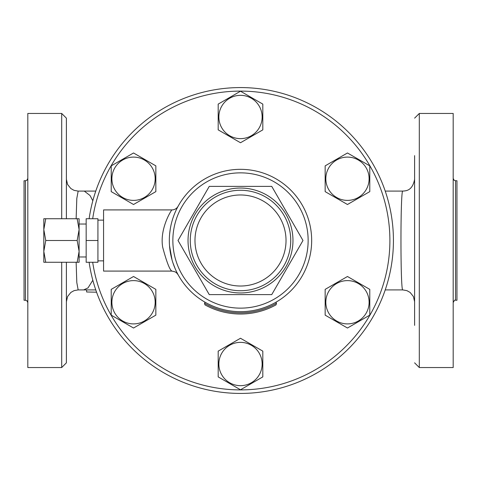 <?xml version="1.0" encoding="UTF-8"?>
<svg xmlns="http://www.w3.org/2000/svg" width="481" height="481" viewBox="0 0 481 481"><rect width="100%" height="100%" fill="white"/><g stroke="black" fill="none" stroke-linecap="round" stroke-linejoin="round"><path stroke-width="0.72" d="M96.579 292.207L86.634 291.985L86.634 289.905M177.723 206.974L178.114 206.253A7.059 7.059 0 0 1 178.09 206.289A7.059 7.059 0 0 1 171.927 209.914C171.723 209.439 159.343 228.637 162.728 247.39C166.709 262.145 169.775 270.045 171.921 271.086L175.048 271.813L176.659 272.913L178.09 274.705M170.178 229.551L170.009 230.7M169.925 249.747L170.31 252.266M175.361 269.168L172.895 262.74M172.042 259.962L169.522 245.707M169.583 234.506L170.286 228.866M311.67 240.5A71.17 71.17 0 0 0 204.918 178.866A71.17 71.17 0 0 0 204.918 302.134A71.17 71.17 0 0 0 311.67 240.5M171.927 209.914L103.571 209.914L103.571 271.086L171.921 271.086M308.141 240.5A67.641 67.641 0 0 1 206.68 299.08A67.641 67.641 0 0 1 206.68 181.92A67.641 67.641 0 0 1 308.141 240.5M240.5 95.34A21.645 21.645 0 0 0 218.855 116.985A21.645 21.645 0 0 0 240.5 138.63A21.645 21.645 0 0 0 262.145 116.985A21.645 21.645 0 0 0 240.5 95.34M347.468 204.503L325.156 191.624L325.156 165.861L347.468 152.976L369.781 165.861L369.781 191.624L347.468 204.503L325.156 191.624L325.156 165.861L347.468 152.976L369.781 165.861L369.781 191.624L347.468 204.503M366.215 167.917A21.645 21.645 0 0 0 336.646 159.999A21.645 21.645 0 0 0 328.721 189.562A21.645 21.645 0 0 0 358.291 197.487A21.645 21.645 0 0 0 366.215 167.917M325.156 315.139L325.156 289.376L347.468 276.497L369.781 289.376L369.781 315.139L347.468 328.024L325.156 315.139L325.156 289.376L347.468 276.497L369.781 289.376L369.781 315.139L347.468 328.024L325.156 315.139M366.215 313.083A21.645 21.645 0 0 0 358.291 283.513A21.645 21.645 0 0 0 328.721 291.438A21.645 21.645 0 0 0 336.646 321.001A21.645 21.645 0 0 0 366.215 313.083M218.188 351.136L240.5 338.257L262.812 351.136L262.812 376.9L240.5 389.778L218.188 376.9L218.188 351.136L240.5 338.257L262.812 351.136L262.812 376.9L240.5 389.778L218.188 376.9L218.188 351.136M240.5 385.66A21.645 21.645 0 0 0 262.145 364.015A21.645 21.645 0 0 0 240.5 342.37A21.645 21.645 0 0 0 218.855 364.015A21.645 21.645 0 0 0 240.5 385.66M133.532 276.497L155.844 289.376L155.844 315.139L133.532 328.024L111.219 315.139L111.219 289.376L133.532 276.497L155.844 289.376L155.844 315.139L133.532 328.024L111.219 315.139L111.219 289.376L133.532 276.497M114.785 313.083A21.645 21.645 0 0 0 144.354 321.001A21.645 21.645 0 0 0 152.279 291.438A21.645 21.645 0 0 0 122.709 283.513A21.645 21.645 0 0 0 114.785 313.083M155.844 165.861L155.844 191.624L133.532 204.503L111.219 191.624L111.219 165.861L133.532 152.976L155.844 165.861L155.844 191.624L133.532 204.503L111.219 191.624L111.219 165.861L133.532 152.976L155.844 165.861M114.785 167.917A21.645 21.645 0 0 0 122.709 197.487A21.645 21.645 0 0 0 152.279 189.562A21.645 21.645 0 0 0 144.354 159.999A21.645 21.645 0 0 0 114.785 167.917M262.812 129.864L240.5 142.743L218.188 129.864L218.188 104.1L240.5 91.222L262.812 104.1L262.812 129.864L240.5 142.743L218.188 129.864L218.188 104.1L240.5 91.222L262.812 104.1L262.812 129.864M290.728 240.5A50.228 50.228 0 0 0 215.386 197A50.228 50.228 0 0 0 215.386 284A50.228 50.228 0 0 0 290.728 240.5M286.027 240.5A45.527 45.527 0 0 1 217.737 279.924A45.527 45.527 0 0 1 217.737 201.076A45.527 45.527 0 0 1 286.027 240.5M271.741 186.387L302.982 240.5L271.741 294.612L209.259 294.612L178.018 240.5L209.259 186.387L271.741 186.387M188.035 240.5A52.465 52.465 0 0 0 240.5 292.965A52.465 52.465 0 0 0 292.965 240.5A52.465 52.465 0 0 0 240.5 188.035A52.465 52.465 0 0 0 188.035 240.5M204.966 304.864A73.521 73.521 0 0 0 276.034 304.864L276.491 303.258A72.348 72.348 0 0 1 204.509 303.258L204.966 304.864L204.509 303.258A1.178 1.178 0 0 1 204.515 303.252L205.098 302.236M276.034 304.864L276.491 303.258A1.178 1.178 0 0 0 276.485 303.252L275.902 302.236M77.158 262.265L79.106 251.383L79.106 262.265L43.813 262.265L43.813 251.383L45.755 262.265M79.106 229.617L77.158 218.735L79.106 218.735L79.106 251.383L77.158 240.5L79.106 229.617M77.158 218.735L45.755 218.735L43.813 229.617L45.755 240.5L43.813 251.383L43.813 218.735L45.755 218.735M77.158 240.5L45.755 240.5M97.926 240.5L97.926 262.265L86.159 262.265L86.159 218.735L97.926 218.735L97.926 240.5L86.159 240.5M89.129 262.265A152.928 152.928 0 0 0 251.407 393.037A152.928 152.928 0 0 0 393.428 240.5A152.928 152.928 0 0 0 251.407 87.963A152.928 152.928 0 0 0 89.129 218.735M92.695 218.735A149.399 149.399 0 0 1 251.413 91.504A149.399 149.399 0 0 1 389.899 240.5A149.399 149.399 0 0 1 251.413 389.496A149.399 149.399 0 0 1 92.695 262.265M66.396 301.659L67.587 296.518L70.851 292.448L74.05 290.65L78.162 289.899L76.804 282.533L76.136 262.265M76.136 218.735L76.804 198.455L78.162 191.101L74.044 190.35L70.863 188.558L67.587 184.482L66.396 179.341M92.827 200.751L90.025 195.496L84.349 191.143L83.658 191.095L95.773 191.095M78.162 289.905L83.658 289.905L87.993 287.921L92.827 280.249M61.694 262.265L61.694 367.544L66.396 362.842L66.396 262.265M66.396 218.735L66.396 118.158L61.694 113.456L27.814 113.456L27.814 367.544L61.694 367.544M25.463 300.258L24.05 300.258L24.05 180.742L25.463 180.742L25.463 300.258L26.96 300.799L27.814 302.609M385.227 191.095L402.837 191.095C400.336 187.867 400.342 293.188 402.837 289.911L406.926 290.65L410.125 292.442L413.419 296.543L414.604 301.671M414.604 287.722L414.604 193.278L414.604 287.722M414.604 155.634L414.604 325.366M414.604 174.453L414.604 193.278M455.537 180.742L456.95 180.742L456.95 300.258L455.537 300.258L455.537 180.742L454.082 180.237L453.186 178.391M419.306 113.456L419.306 367.544L453.186 367.544L453.186 113.456L419.306 113.456L414.604 118.158M61.694 113.456L61.694 218.735M86.159 224.032L79.106 224.032M86.159 256.968L79.106 256.968M103.571 220.148L97.926 220.148M103.571 260.852L97.926 260.852M83.658 289.905L95.773 289.905M78.162 191.095L83.658 191.095M25.463 180.742L26.96 180.201L27.814 178.391M385.227 289.905L402.831 289.905M402.837 191.095C406.102 190.825 412.415 190.783 414.604 179.329M455.537 300.258C455.032 299.627 454.244 300.409 453.186 302.609M419.306 367.544L414.604 362.842"/></g></svg>
